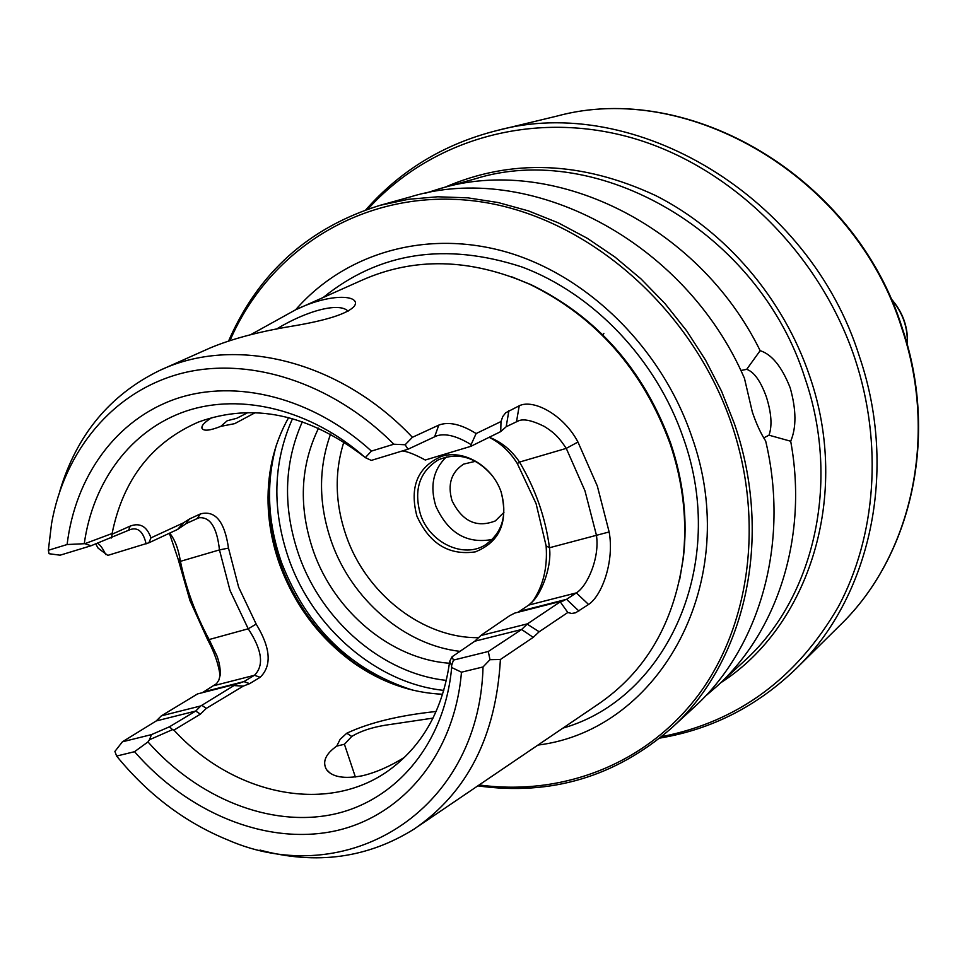 <?xml version="1.0" encoding="UTF-8"?>
<svg xmlns="http://www.w3.org/2000/svg" width="967" height="967" viewBox="0 0 967 967"><rect width="100%" height="100%" fill="white"/><g stroke="black" fill="none" stroke-linecap="round" stroke-linejoin="round"><path stroke-width="1.45" d="M255.276 412.643L234.691 423.643L220.778 426.362L227.245 420.73L236.637 418.336L248.023 412.534M404.544 757.294C390.039 766.347 375.958 772.512 362.274 775.788C344.143 779.148 332.213 777.093 326.495 769.611C322.144 761.791 325.565 753.958 336.746 746.113L340.13 739.32L346.766 733.228C369.213 722.663 399.008 715.411 436.153 711.482M433.023 718.106L385.156 725.226C371.268 727.547 360.135 731.294 351.746 736.467L344.421 744.252L355.373 777.009M250.574 334.739L295.467 309.875C332.334 291.925 362.262 295.515 354.14 306.442C346.948 313.973 325.855 320.621 290.849 326.387C258.177 331.85 231.149 339.091 209.791 348.108L162.891 369.031M348.084 311.241C339.707 302.079 307.385 310.25 276.26 329.179M602.84 334.848L603.855 333.41M380.14 205.306L408.425 199.299L437.761 196.785L467.798 197.836L498.15 202.538L528.441 210.891L558.273 222.833L587.235 238.257L614.939 257.017L640.964 278.871L664.97 303.553L686.594 330.738L705.523 360.075L721.515 391.139L734.316 423.51C774.071 537.737 745.219 662.202 671.255 728.308L694.052 707.324C759.518 648.301 790.063 543.539 765.659 440.976C760.836 433.591 756.387 423.933 752.326 412.002L744.457 378.327C684.539 239.635 528.333 160.244 409.984 197.002L380.14 205.306C308.993 227.378 258.491 272.561 228.659 340.855M740.819 370.518L746.717 369.321L760.147 350.658C697.763 223.57 551.649 154.382 439.719 188.71L425.057 193.34M760.147 350.658C771.859 354.393 781.868 366.771 790.172 387.791C796.337 409.73 796.506 427.535 790.692 441.23L768.995 435.198C772.331 425.806 771.448 413.054 766.372 396.929C760.691 381.179 754.139 371.969 746.717 369.321M220.778 426.362C209.899 430.678 203.638 431.318 201.994 428.308C201.233 425.71 204.593 422.108 212.075 417.49M364.619 457.028L363.797 456.424C307.941 413.84 252.81 402.381 198.416 422.059C151.831 442.415 123.063 479.572 112.099 533.494L112.257 534.135L130.207 526.084C139.997 522.458 146.911 526.386 150.949 537.87L183.512 522.821L189.447 518.989L200.52 513.876C215.303 510.117 224.622 521.515 228.49 548.096L238.644 587.199L256.17 624.09L248.229 628.792L230.037 590.499L219.461 549.909C216.971 527.366 210.129 516.656 198.924 517.78L186.111 523.606L177.626 529.42L148.906 542.789L107.808 555.384L98.138 548.192L95.745 543.962M48.35 550.283L51.577 523.485C64.596 450.695 112.692 391.865 180.37 373.661C247.999 355.771 331.741 381.868 393.847 444.216L405.161 444.76L412.401 437.302L438.8 425.105C448.712 421.382 461.15 424.199 476.127 433.554L500.991 421.552L502.767 416.547L505.705 412.776L519.231 405.777C533.591 398.706 563.87 415.048 577.952 442.04L597.328 486.038L609.137 531.959C614.529 560.872 602.127 595.587 588.565 604.472L575.643 612.776L571.654 613.465L567.81 612.486L539.175 631.765L533.216 637.374L500.398 659.494L489.979 659.687L488.299 651.492L521.624 629.493L527.523 623.812L561.053 601.281L566.565 599.322L576.32 592.892C587.199 586.461 599.987 557.802 596.409 535.114L584.975 490.825L566.263 448.386C559.385 438.184 555.409 433.325 544.155 426.35C531.959 420.343 523.328 418.542 518.288 420.947L506.188 426.725L500.737 431.596L470.808 446.343L471.086 444.615C456.738 435.899 445.207 432.998 436.492 435.936L407.989 449.232L371.304 460.401L365.308 457.633L371.437 451.093C312.692 397.522 236.238 378.387 176.151 398.755C116.052 419.4 75.317 476.405 67.11 544.53L48.35 550.283L49.039 553.716L60.099 555.191L91.007 545.775L84.891 543.684L112.099 533.494M577.952 442.04L566.263 448.386L519.509 462.069C535.513 489.06 545.497 517.623 549.474 547.745C551.915 565.175 542.705 590.752 533.349 600.797L528.768 605.064L518.07 612.232M705.1 696.433L716.765 686.413C777.673 631.282 808.279 536.48 790.692 441.23M475.51 461.295L463.737 464.087C451.275 472.089 447.358 484.274 452.012 500.616C462.214 521.431 476.671 528.2 495.37 520.911L503.94 512.377M492.904 476.417C476.489 457.173 458.273 451.662 438.232 459.893C419.412 471.763 413.501 489.991 420.536 514.601C429.783 542.874 463.713 558.926 485.494 544.796C502.477 532.672 507.639 514.928 500.979 491.55L500.253 489.616M446.355 456.932C433.192 469.769 429.699 486.196 435.863 506.2C448.072 533.059 466.88 544.143 492.3 539.453M501.148 491.985C492.227 466.021 464.063 449.304 441.653 456.303C417.563 466.952 409.307 486.897 416.898 516.112C429.541 543.817 449.039 555.723 475.401 551.855C499.939 541.858 508.521 521.902 501.148 491.985M318.566 428.139C300.072 466.299 298.392 507.433 313.526 551.528C334.727 611.942 391.369 659.24 449.425 663.229M288.637 417.563C273.202 445.074 266.445 475.812 268.342 509.778C269.527 528.611 273.407 547.153 279.983 565.381C295.056 605.741 319.593 638.256 353.584 662.903C381.445 682.412 411.132 692.868 442.644 694.246M532.249 602.018C543.043 586.655 547.673 567.943 546.125 545.884L536.081 503.614L517.333 463.604C509.911 451.698 500.507 442.934 489.121 437.314M417.635 826.688L597.944 704.363C645.291 672.113 673.624 623.933 682.944 559.808C687.513 521.418 683.222 482.702 670.071 443.66C642.85 369.805 595.998 316.644 529.505 284.153C470.095 258.298 414.214 256.992 361.863 280.249L295.467 309.875M220.077 675.788C218.627 664.438 214.517 652.483 207.748 639.924L189.967 600.567L178.194 559.349L169.394 533.252M260.014 850.078C316.282 865.211 367.75 858.14 414.408 828.888C467.387 792.517 496.047 736.056 500.398 659.494M537.906 745.086C660.388 730.073 743.696 580.405 691.574 436.032C661.621 348.386 588.383 276.236 507.602 252.375C426.677 228.659 344.989 253.088 295.612 309.803M489.979 659.687L483.041 666.952L461.464 672.198L451.662 667.508L451.601 665.634L449.752 661.223L449.57 662.165C443.007 708.557 423.582 744.022 391.284 768.56C329.578 815.532 234.074 795.914 173.939 730.109L172.525 729.626L149.45 739.755L147.975 741.919L134.546 751.697C187.61 812.643 265.405 845.182 333.663 831.245C401.716 817.175 454.55 754.961 461.464 672.198M134.546 751.697L116.632 756.061C147.987 794.499 185.023 822.446 227.716 839.912C345.412 891.514 479.173 812.872 483.041 666.952M116.632 756.061L114.904 751.432L122.41 741.798L151.481 734.618L169.455 726.797L195.709 711.059L200.798 705.934L161.356 715.846L156.231 720.947L122.41 741.798M147.975 741.919C197.631 798.041 269.853 827.583 333.011 814.383C395.974 801.051 444.747 743.671 451.662 667.508M412.401 437.302C339.369 359.821 233.796 334.848 159.325 370.627C109.875 394.862 76.756 434.884 59.954 490.68M393.847 444.216L371.437 451.093M67.11 544.53L84.891 543.684M365.308 457.633C311.096 409.609 241.412 392.614 186.208 411.048C131.029 429.759 92.989 481.312 84.286 543.563M256.17 624.09C270.687 648.011 272.017 665.743 260.159 677.299L249.643 683.645L243.309 686.099L206.297 708.388L200.374 714.154L173.939 730.109M768.995 435.198L763.725 437.894M470.808 446.343L425.275 460.014C414.988 454.454 407.337 451.432 402.308 450.96M489.266 437.241C501.583 442.076 511.664 450.344 519.509 462.069L517.333 463.604M561.053 601.281L514.855 613.054L509.73 615.665L481.312 635.089L474.773 641.218L452.06 656.786L453.438 660.098L451.601 665.634M527.523 623.812L480.696 635.585M488.299 651.492L453.438 660.098M407.989 449.232L405.161 444.76M149.45 739.755L151.481 734.618M200.798 705.934L236.564 683.983L197.522 693.931L161.356 715.846M169.66 533.131C174.846 539.453 178.424 548.857 180.418 561.343C186.087 588.528 195.624 614.529 209.017 639.344L216.874 655.735C219.461 662.613 220.549 669.091 220.162 675.196L218.832 680.164L216.535 683.681L202.357 692.698M236.564 683.983L243.926 681.602L254.454 675.28C264.233 665.562 262.166 650.066 248.229 628.792L207.748 639.924M97.413 543.321C99.855 544.312 102.611 548.047 105.693 554.538M146.126 543.877C143.321 531.802 138.063 527.027 130.388 529.529L91.007 545.775M500.991 421.552L500.737 431.596M508.884 410.709L506.188 426.725M609.137 531.959L549.474 547.745L546.125 545.884M588.565 604.472L576.32 592.892L528.768 605.064M578.895 611.023L566.565 599.322L519.714 611.265M560.449 602.115L567.81 612.486M178.194 559.349L180.418 561.343L219.461 549.909L228.49 548.096M476.127 433.554L471.086 444.615M527.378 624.247L539.175 631.765M183.512 522.833L177.626 529.42M234.848 685.627L243.309 686.099M206.297 708.388L201.873 705.342M172.525 729.626L169.455 726.797M148.906 542.789L150.949 537.87M111.193 538.063L112.257 534.135M452.06 656.786L449.752 661.223M344.421 744.252L336.746 746.113M346.766 733.228L351.746 736.467M679.753 579.148L683.318 558.08C687.851 520.004 683.596 481.614 670.566 442.898C643.587 369.684 597.122 316.971 531.173 284.745L511.386 276.683M444.808 187.296C511.398 158.407 581.675 161.163 655.614 195.539C725.383 230.762 783.379 298.271 809.681 376.187C851.141 495.66 809.077 626.362 720.645 682.835M716.765 686.413L743.671 661.633C813.537 599.093 841.242 483.476 805.028 378.29C759.083 232.044 597.739 140.082 474.966 178.895L439.719 188.71M661.67 736.649C737.906 721.733 796.82 678.399 838.389 606.672C876.005 536.31 883.197 444.131 854.997 358.805C819.496 252.206 729.747 165.2 630.266 137.399C530.569 109.754 429.783 140.578 367.992 209.065M840.069 625.214C911.011 556.823 938.715 437.229 902.006 328.828C854.925 176.792 688.335 79.959 556.714 116.149C689.072 79.886 855.408 176.768 902.368 328.454C939.017 436.661 911.385 556.424 840.069 625.214L796.071 668.705C870.01 597.485 898.633 471.533 859.506 356.763C809.27 195.733 633.639 92.747 496.555 130.642C444.119 143.95 400.556 170.337 365.864 209.791M330.569 434.098C318.203 468.584 318.518 504.544 331.536 541.979C351.71 599.48 404.496 645.062 459.978 651.359M343.889 441.955C334.231 472.392 335.053 503.855 346.355 536.322C366.517 594.427 423.232 638.571 478.846 637.664M292.53 418.602C272.887 462.697 271.715 509.657 288.988 559.494C313.393 628.623 377.094 683.415 443.805 690.39M302.369 421.685C283.754 463.616 282.654 508.279 299.057 555.662C322.265 621.491 382.884 673.661 446.379 680.393M276.357 445.122C265.732 483.548 267.545 522.942 281.808 563.278C307.325 628.018 350.985 670.3 412.764 690.16M269.08 478.822L268.669 507.155C269.878 526.459 273.854 545.448 280.587 564.124C296.023 605.463 321.141 638.764 355.977 664.003L380.273 678.592M562.927 728.115C666.843 698.633 728.634 564.232 683.331 437.978C656.436 359.567 593.52 293.617 521.842 266.94C445.34 242.04 379.137 252.218 323.232 297.485M479.161 784.95C561.984 796.276 646.113 764.498 698.186 695.261C749.884 625.903 764.498 521.382 731.765 424.501C691.937 306.491 584.515 214.892 476.054 201.16C367.339 187.223 270.349 247.189 230.049 340.408M533.216 637.374L521.624 629.493L474.773 641.218M200.374 714.154L195.709 711.059L156.231 720.947M249.643 683.645L243.926 681.602L204.267 691.707M260.159 677.299L254.454 675.28L214.19 685.591M519.231 405.777L516.511 421.66M438.8 425.105L434.654 436.661M189.447 518.989L186.111 523.606M200.52 513.876L197.183 518.469M128.599 530.23L130.207 526.084M907.264 344.639C908.061 327.438 902.646 312.22 891.042 298.984M682.944 559.808L679.68 579.523M529.505 284.153L511.023 276.55M796.071 668.705C757.125 706.261 711.748 729.384 659.929 738.075M202.067 426.604L201.994 428.308M268.342 509.778L269.116 478.399M671.255 728.308C615.483 776.791 551.009 795.974 477.807 785.869M556.714 116.149L496.555 130.642M353.584 662.903L380.66 678.774M563.241 600.918L562.468 601.111M239.876 683.318L238.764 683.596M329.952 772.984L326.495 769.611M890.752 298.332C902.827 311.785 908.376 327.378 907.384 345.074"/></g></svg>
